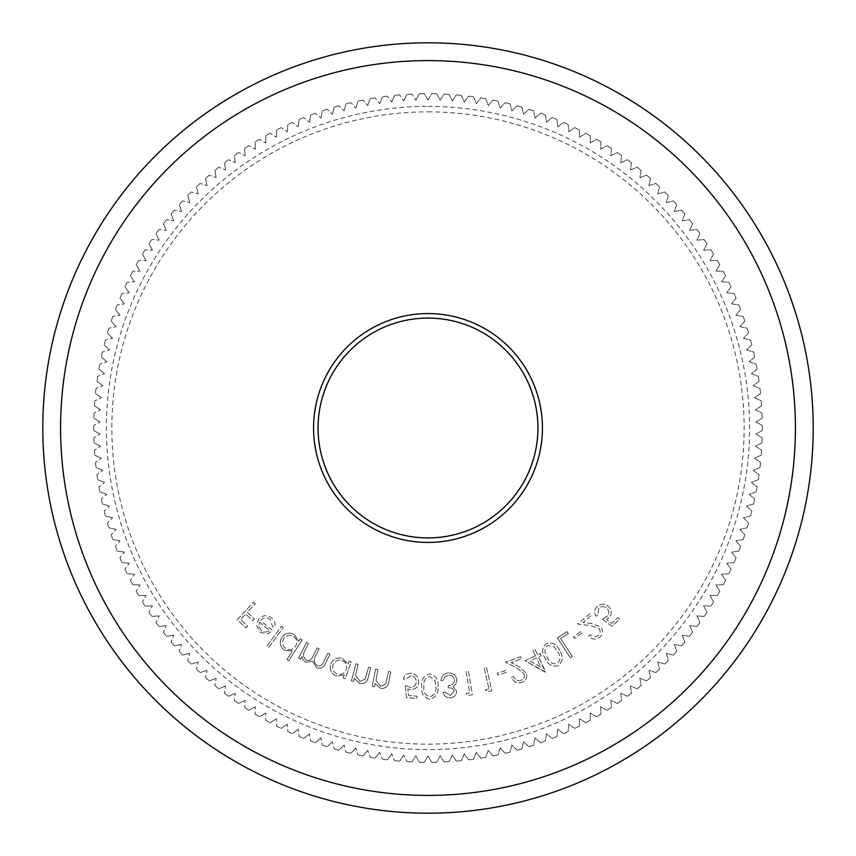 <?xml version="1.0" encoding="UTF-8"?>
<svg xmlns="http://www.w3.org/2000/svg" width="856" height="856" viewBox="0 0 856 856"><rect width="100%" height="100%" fill="white"/><g stroke="black" fill="none" stroke-linecap="round" stroke-linejoin="round"><path stroke-width="0.64" stroke-dasharray="4.28 3.21" d="M428 313.531A114.469 114.469 0 0 0 313.531 428A114.469 114.469 0 0 0 428 542.469A114.469 114.469 0 0 0 542.469 428A114.469 114.469 0 0 0 428 313.531M428 537.932A109.932 109.932 0 0 1 318.068 428A109.932 109.932 0 0 1 428 318.068A109.932 109.932 0 0 1 537.932 428A109.932 109.932 0 0 1 428 537.932M428 111.847A316.153 316.153 0 0 1 744.153 428A316.153 316.153 0 0 1 428 744.153A316.153 316.153 0 0 1 111.847 428A316.153 316.153 0 0 1 428 111.847M428 100.034L431.659 93.7A334.322 334.322 0 0 1 436.699 93.786A334.322 334.322 0 0 0 431.659 93.7L428 100.034L424.341 93.7A334.322 334.322 0 0 0 419.301 93.786A334.322 334.322 0 0 1 424.341 93.7L428 100.034M436.699 93.786L440.123 100.259L444.007 94.064A334.322 334.322 0 0 1 449.036 94.342A334.322 334.322 0 0 0 444.007 94.064L440.123 100.259L436.699 93.786M449.036 94.342L452.225 100.933L456.344 94.877A334.322 334.322 0 0 1 461.352 95.348A334.322 334.322 0 0 0 456.344 94.877L452.225 100.933L449.036 94.342M461.352 95.348L464.294 102.046L468.628 96.15A334.322 334.322 0 0 1 473.625 96.803A334.322 334.322 0 0 0 468.628 96.15L464.294 102.046L461.352 95.348M473.625 96.803L476.31 103.608L480.869 97.884A334.322 334.322 0 0 1 485.834 98.718A334.322 334.322 0 0 0 480.869 97.884L476.31 103.608L473.625 96.803M485.834 98.718L488.262 105.62L493.024 100.056A334.322 334.322 0 0 1 497.957 101.072A334.322 334.322 0 0 0 493.024 100.056L488.262 105.62L485.834 98.718M497.957 101.072L500.139 108.07L505.104 102.688A334.322 334.322 0 0 1 509.994 103.886A334.322 334.322 0 0 0 505.104 102.688L500.139 108.07L497.957 101.072M509.994 103.886L511.909 110.948L517.067 105.759A334.322 334.322 0 0 1 521.914 107.139A334.322 334.322 0 0 0 517.067 105.759L511.909 110.948L509.994 103.886M521.914 107.139L523.562 114.265L528.912 109.268A334.322 334.322 0 0 1 533.705 110.831A334.322 334.322 0 0 0 528.912 109.268L523.562 114.265L521.914 107.139M533.705 110.831L535.096 118.01L540.618 113.217A334.322 334.322 0 0 1 545.347 114.95A334.322 334.322 0 0 0 540.618 113.217L535.096 118.01L533.705 110.831M545.347 114.95L546.47 122.183L552.173 117.593A334.322 334.322 0 0 1 556.839 119.498A334.322 334.322 0 0 0 552.173 117.593L546.47 122.183L545.347 114.95M556.839 119.498L557.695 126.774L563.558 122.397A334.322 334.322 0 0 1 568.149 124.473A334.322 334.322 0 0 0 563.558 122.397L557.695 126.774L556.839 119.498M568.149 124.473L568.737 131.771L574.761 127.608A334.322 334.322 0 0 1 579.266 129.855A334.322 334.322 0 0 0 574.761 127.608L568.737 131.771L568.149 124.473M579.266 129.855L579.587 137.174L585.761 133.236A334.322 334.322 0 0 1 590.18 135.644A334.322 334.322 0 0 0 585.761 133.236L579.587 137.174L579.266 129.855M590.18 135.644L590.233 142.973L596.546 139.271A334.322 334.322 0 0 1 600.88 141.839A334.322 334.322 0 0 0 596.546 139.271L590.233 142.973L590.18 135.644M600.88 141.839L600.655 149.158L607.097 145.691A334.322 334.322 0 0 1 611.334 148.43A334.322 334.322 0 0 0 607.097 145.691L600.655 149.158L600.88 141.839M611.334 148.43L610.842 155.728L617.411 152.507A334.322 334.322 0 0 1 621.542 155.385A334.322 334.322 0 0 0 617.411 152.507L610.842 155.728L611.334 148.43M621.542 155.385L620.771 162.672L627.459 159.698A334.322 334.322 0 0 1 631.482 162.726A334.322 334.322 0 0 0 627.459 159.698L620.771 162.672L621.542 155.385M631.482 162.726L630.444 169.98L637.239 167.252A334.322 334.322 0 0 1 641.144 170.43A334.322 334.322 0 0 0 637.239 167.252L630.444 169.98L631.482 162.726M641.144 170.43L639.839 177.631L646.729 175.159A334.322 334.322 0 0 1 650.517 178.476A334.322 334.322 0 0 0 646.729 175.159L639.839 177.631L641.144 170.43M650.517 178.476L648.944 185.634L655.921 183.409A334.322 334.322 0 0 1 659.58 186.876A334.322 334.322 0 0 0 655.921 183.409L648.944 185.634L650.517 178.476M659.58 186.876L657.75 193.959L664.802 192.001A334.322 334.322 0 0 1 668.333 195.596A334.322 334.322 0 0 0 664.802 192.001L657.75 193.959L659.58 186.876M668.333 195.596L666.246 202.615L673.362 200.914A334.322 334.322 0 0 1 676.754 204.638A334.322 334.322 0 0 0 673.362 200.914L666.246 202.615L668.333 195.596M676.754 204.638L674.41 211.571L681.59 210.137A334.322 334.322 0 0 1 684.843 213.979A334.322 334.322 0 0 0 681.59 210.137L674.41 211.571L676.754 204.638M684.843 213.979L682.243 220.816L689.465 219.65A334.322 334.322 0 0 1 692.579 223.619A334.322 334.322 0 0 0 689.465 219.65L682.243 220.816L684.843 213.979M692.579 223.619L689.722 230.36L696.987 229.462A334.322 334.322 0 0 1 699.951 233.528A334.322 334.322 0 0 0 696.987 229.462L689.722 230.36L692.579 223.619M699.951 233.528L696.848 240.161L704.135 239.53A334.322 334.322 0 0 1 706.949 243.714A334.322 334.322 0 0 0 704.135 239.53L696.848 240.161L699.951 233.528M706.949 243.714L703.6 250.23L710.919 249.866A334.322 334.322 0 0 1 713.562 254.146A334.322 334.322 0 0 0 710.919 249.866L703.6 250.23L706.949 243.714M713.562 254.146L709.988 260.534L717.307 260.438A334.322 334.322 0 0 1 719.8 264.814A334.322 334.322 0 0 0 717.307 260.438L709.988 260.534L713.562 254.146M719.8 264.814L715.98 271.063L723.299 271.245A334.322 334.322 0 0 1 725.62 275.707A334.322 334.322 0 0 0 723.299 271.245L715.98 271.063L719.8 264.814M725.62 275.707L721.587 281.817L728.884 282.266A334.322 334.322 0 0 1 731.045 286.814A334.322 334.322 0 0 0 728.884 282.266L721.587 281.817L725.62 275.707M731.045 286.814L726.787 292.763L734.073 293.48A334.322 334.322 0 0 1 736.064 298.113A334.322 334.322 0 0 0 734.073 293.48L726.787 292.763L731.045 286.814M736.064 298.113L731.58 303.891L738.835 304.886A334.322 334.322 0 0 1 740.654 309.583A334.322 334.322 0 0 0 738.835 304.886L731.58 303.891L736.064 298.113M740.654 309.583L735.957 315.201L743.168 316.453A334.322 334.322 0 0 1 744.816 321.214A334.322 334.322 0 0 0 743.168 316.453L735.957 315.201L740.654 309.583M744.816 321.214L739.916 326.65L747.074 328.18A334.322 334.322 0 0 1 748.54 332.995A334.322 334.322 0 0 0 747.074 328.18L739.916 326.65L744.816 321.214M748.54 332.995L743.447 338.248L750.541 340.035A334.322 334.322 0 0 1 751.836 344.904A334.322 334.322 0 0 0 750.541 340.035L743.447 338.248L748.54 332.995M751.836 344.904L746.55 349.965L753.58 352.009A334.322 334.322 0 0 1 754.682 356.92A334.322 334.322 0 0 0 753.58 352.009L746.55 349.965L751.836 344.904M754.682 356.92L749.214 361.788L756.158 364.1A334.322 334.322 0 0 1 757.089 369.043A334.322 334.322 0 0 0 756.158 364.1L749.214 361.788L754.682 356.92M757.089 369.043L751.44 373.708L758.298 376.265A334.322 334.322 0 0 1 759.037 381.241A334.322 334.322 0 0 0 758.298 376.265L751.44 373.708L757.089 369.043M759.037 381.241L753.227 385.692L759.978 388.506A334.322 334.322 0 0 1 760.545 393.514A334.322 334.322 0 0 0 759.978 388.506L753.227 385.692L759.037 381.241M760.545 393.514L754.564 397.74L761.219 400.801A334.322 334.322 0 0 1 761.583 405.819A334.322 334.322 0 0 0 761.219 400.801L754.564 397.74L760.545 393.514M761.583 405.819L755.463 409.831L761.99 413.127A334.322 334.322 0 0 1 762.182 418.167A334.322 334.322 0 0 0 761.99 413.127L755.463 409.831L761.583 405.819M762.182 418.167L755.912 421.944L762.311 425.486A334.322 334.322 0 0 1 762.311 430.515A334.322 334.322 0 0 0 762.311 425.486L755.912 421.944L762.182 418.167M762.311 430.515L755.912 434.056L762.182 437.833A334.322 334.322 0 0 1 761.99 442.873A334.322 334.322 0 0 0 762.182 437.833L755.912 434.056L762.311 430.515M761.99 442.873L755.463 446.169L761.583 450.181A334.322 334.322 0 0 1 761.219 455.199A334.322 334.322 0 0 0 761.583 450.181L755.463 446.169L761.99 442.873M761.219 455.199L754.564 458.26L760.545 462.486A334.322 334.322 0 0 1 759.978 467.494A334.322 334.322 0 0 0 760.545 462.486L754.564 458.26L761.219 455.199M759.978 467.494L753.227 470.308L759.037 474.759A334.322 334.322 0 0 1 758.298 479.735A334.322 334.322 0 0 0 759.037 474.759L753.227 470.308L759.978 467.494M758.298 479.735L751.44 482.292L757.089 486.957A334.322 334.322 0 0 1 756.158 491.9A334.322 334.322 0 0 0 757.089 486.957L751.44 482.292L758.298 479.735M756.158 491.9L749.214 494.212L754.682 499.08A334.322 334.322 0 0 1 753.58 503.991A334.322 334.322 0 0 0 754.682 499.08L749.214 494.212L756.158 491.9M753.58 503.991L746.55 506.035L751.836 511.096A334.322 334.322 0 0 1 750.541 515.965A334.322 334.322 0 0 0 751.836 511.096L746.55 506.035L753.58 503.991M750.541 515.965L743.447 517.752L748.54 523.005A334.322 334.322 0 0 1 747.074 527.82A334.322 334.322 0 0 0 748.54 523.005L743.447 517.752L750.541 515.965M747.074 527.82L739.916 529.35L744.816 534.786A334.322 334.322 0 0 1 743.168 539.548A334.322 334.322 0 0 0 744.816 534.786L739.916 529.35L747.074 527.82M743.168 539.548L735.957 540.799L740.654 546.417A334.322 334.322 0 0 1 738.835 551.114A334.322 334.322 0 0 0 740.654 546.417L735.957 540.799L743.168 539.548M738.835 551.114L731.58 552.109L736.064 557.887A334.322 334.322 0 0 1 734.073 562.52A334.322 334.322 0 0 0 736.064 557.887L731.58 552.109L738.835 551.114M734.073 562.52L726.787 563.237L731.045 569.187A334.322 334.322 0 0 1 728.884 573.734A334.322 334.322 0 0 0 731.045 569.187L726.787 563.237L734.073 562.52M728.884 573.734L721.587 574.183L725.62 580.293A334.322 334.322 0 0 1 723.299 584.755A334.322 334.322 0 0 0 725.62 580.293L721.587 574.183L728.884 573.734M723.299 584.755L715.98 584.937L719.8 591.186A334.322 334.322 0 0 1 717.307 595.562A334.322 334.322 0 0 0 719.8 591.186L715.98 584.937L723.299 584.755M717.307 595.562L709.988 595.466L713.562 601.854A334.322 334.322 0 0 1 710.919 606.134A334.322 334.322 0 0 0 713.562 601.854L709.988 595.466L717.307 595.562M710.919 606.134L703.6 605.77L706.949 612.286A334.322 334.322 0 0 1 704.135 616.47A334.322 334.322 0 0 0 706.949 612.286L703.6 605.77L710.919 606.134M704.135 616.47L696.848 615.838L699.951 622.473A334.322 334.322 0 0 1 696.987 626.538A334.322 334.322 0 0 0 699.951 622.473L696.848 615.838L704.135 616.47M696.987 626.538L689.722 625.64L692.579 632.381A334.322 334.322 0 0 1 689.465 636.35A334.322 334.322 0 0 0 692.579 632.381L689.722 625.64L696.987 626.538M689.465 636.35L682.243 635.184L684.843 642.021A334.322 334.322 0 0 1 681.59 645.863A334.322 334.322 0 0 0 684.843 642.021L682.243 635.184L689.465 636.35M681.59 645.863L674.41 644.429L676.754 651.363A334.322 334.322 0 0 1 673.362 655.086A334.322 334.322 0 0 0 676.754 651.363L674.41 644.429L681.59 645.863M673.362 655.086L666.246 653.385L668.333 660.404A334.322 334.322 0 0 1 664.802 663.999A334.322 334.322 0 0 0 668.333 660.404L666.246 653.385L673.362 655.086M664.802 663.999L657.75 662.041L659.58 669.125A334.322 334.322 0 0 1 655.921 672.591A334.322 334.322 0 0 0 659.58 669.125L657.75 662.041L664.802 663.999M655.921 672.591L648.944 670.366L650.517 677.524A334.322 334.322 0 0 1 646.729 680.841A334.322 334.322 0 0 0 650.517 677.524L648.944 670.366L655.921 672.591M646.729 680.841L639.839 678.369L641.144 685.57A334.322 334.322 0 0 1 637.239 688.748A334.322 334.322 0 0 0 641.144 685.57L639.839 678.369L646.729 680.841M637.239 688.748L630.444 686.02L631.482 693.274A334.322 334.322 0 0 1 627.459 696.303A334.322 334.322 0 0 0 631.482 693.274L630.444 686.02L637.239 688.748M627.459 696.303L620.771 693.328L621.542 700.615A334.322 334.322 0 0 1 617.411 703.493A334.322 334.322 0 0 0 621.542 700.615L620.771 693.328L627.459 696.303M617.411 703.493L610.842 700.272L611.334 707.57A334.322 334.322 0 0 1 607.097 710.309A334.322 334.322 0 0 0 611.334 707.57L610.842 700.272L617.411 703.493M607.097 710.309L600.655 706.842L600.88 714.161A334.322 334.322 0 0 1 596.546 716.729A334.322 334.322 0 0 0 600.88 714.161L600.655 706.842L607.097 710.309M596.546 716.729L590.233 713.027L590.18 720.356A334.322 334.322 0 0 1 585.761 722.764A334.322 334.322 0 0 0 590.18 720.356L590.233 713.027L596.546 716.729M585.761 722.764L579.587 718.826L579.266 726.145A334.322 334.322 0 0 1 574.761 728.392A334.322 334.322 0 0 0 579.266 726.145L579.587 718.826L585.761 722.764M574.761 728.392L568.737 724.23L568.149 731.527A334.322 334.322 0 0 1 563.558 733.603A334.322 334.322 0 0 0 568.149 731.527L568.737 724.23L574.761 728.392M563.558 733.603L557.695 729.226L556.839 736.502A334.322 334.322 0 0 1 552.173 738.407A334.322 334.322 0 0 0 556.839 736.502L557.695 729.226L563.558 733.603M552.173 738.407L546.47 733.817L545.347 741.05A334.322 334.322 0 0 1 540.618 742.783A334.322 334.322 0 0 0 545.347 741.05L546.47 733.817L552.173 738.407M540.618 742.783L535.096 737.99L533.705 745.169A334.322 334.322 0 0 1 528.912 746.732A334.322 334.322 0 0 0 533.705 745.169L535.096 737.99L540.618 742.783M528.912 746.732L523.562 741.735L521.914 748.861A334.322 334.322 0 0 1 517.067 750.241A334.322 334.322 0 0 0 521.914 748.861L523.562 741.735L528.912 746.732M517.067 750.241L511.909 745.052L509.994 752.114A334.322 334.322 0 0 1 505.104 753.312A334.322 334.322 0 0 0 509.994 752.114L511.909 745.052L517.067 750.241M505.104 753.312L500.139 747.93L497.957 754.928A334.322 334.322 0 0 1 493.024 755.944A334.322 334.322 0 0 0 497.957 754.928L500.139 747.93L505.104 753.312M493.024 755.944L488.262 750.38L485.834 757.282A334.322 334.322 0 0 1 480.869 758.116A334.322 334.322 0 0 0 485.834 757.282L488.262 750.38L493.024 755.944M480.869 758.116L476.31 752.392L473.625 759.197A334.322 334.322 0 0 1 468.628 759.85A334.322 334.322 0 0 0 473.625 759.197L476.31 752.392L480.869 758.116M468.628 759.85L464.294 753.954L461.352 760.652A334.322 334.322 0 0 1 456.344 761.123A334.322 334.322 0 0 0 461.352 760.652L464.294 753.954L468.628 759.85M456.344 761.123L452.225 755.067L449.036 761.658A334.322 334.322 0 0 1 444.007 761.936A334.322 334.322 0 0 0 449.036 761.658L452.225 755.067L456.344 761.123M444.007 761.936L440.123 755.741L436.699 762.215A334.322 334.322 0 0 1 431.659 762.3A334.322 334.322 0 0 0 436.699 762.215L440.123 755.741L444.007 761.936M431.659 762.3L428 755.966L431.659 762.3M428 106.39A321.61 321.61 0 0 1 749.61 428A321.61 321.61 0 0 1 428 749.61A321.61 321.61 0 0 1 106.39 428A321.61 321.61 0 0 1 428 106.39M428 42.8A385.2 385.2 0 0 1 813.2 428A385.2 385.2 0 0 1 428 813.2A385.2 385.2 0 0 1 42.8 428A385.2 385.2 0 0 1 428 42.8M535.428 655.857L525.06 660.757L545.721 672.024L538.574 656.916L541.206 655.675L540.222 653.588L537.589 654.829L535.203 649.79L533.042 650.817L535.428 655.857L525.06 660.757L545.283 672.238L538.574 656.916L541.206 655.675L540.222 653.588L537.589 654.829L535.203 649.79L533.042 650.817L535.428 655.857M405.198 685.635L406.525 697.672L416.872 698.453L417.043 696.174L408.526 695.532L407.83 688.93L410.613 689.594C415.363 689.529 418.06 687.122 418.702 682.371C418.712 677.139 416.144 674.132 410.998 673.362C406.889 673.298 404.3 675.245 403.219 679.204L405.669 679.386L410.976 675.598C414.561 676.336 416.316 678.573 416.241 682.286C415.727 685.731 413.716 687.4 410.227 687.315L405.198 685.635L406.525 697.672L416.872 698.453L417.043 696.174L408.526 695.532L407.83 688.93L410.613 689.594C415.363 689.529 418.06 687.122 418.702 682.371C418.712 677.139 416.144 674.132 410.998 673.362C406.889 673.298 404.3 675.245 403.219 679.204L405.669 679.386L410.976 675.598C414.561 676.336 416.316 678.573 416.241 682.286C415.727 685.731 413.716 687.4 410.227 687.315L405.198 685.635M377.881 669.413L375.645 668.975L372.21 686.33L374.447 686.769L375.056 683.655L380.856 688.502C385.756 688.62 388.474 686.084 389.009 680.895L390.775 671.971L388.56 671.532L385.874 683.762L380.824 686.352L375.998 680.563L377.881 669.413L375.645 668.975L372.21 686.33L374.447 686.769L375.056 683.655L380.856 688.502C385.756 688.62 388.474 686.084 389.009 680.895L390.775 671.971L388.56 671.532L385.874 683.762L380.824 686.352L375.998 680.563L377.881 669.413M358.129 664.374L355.935 663.785L351.377 680.82L353.571 681.397L354.384 678.348L359.83 683.548C364.699 683.987 367.566 681.654 368.433 676.529L370.787 667.766L368.615 667.188L365.138 679.172L359.937 681.419L355.529 675.331L358.129 664.374L355.935 663.785L351.377 680.82L353.571 681.397L354.384 678.348L359.83 683.548C364.699 683.987 367.566 681.654 368.433 676.529L370.787 667.766L368.615 667.188L365.138 679.172L359.937 681.419L355.529 675.331L358.129 664.374M344.198 674.87L343.117 677.941L345.236 678.69L351.142 661.998L349.023 661.249L348.007 664.117L342.475 658.446C336.997 657.13 333.091 659.056 330.78 664.235C329.389 669.692 331.229 673.619 336.312 676.015L344.198 674.87L343.117 677.941L345.236 678.69L351.142 661.998L349.023 661.249L348.007 664.117L342.475 658.446C336.997 657.13 333.091 659.056 330.78 664.235C329.389 669.692 331.229 673.619 336.312 676.015L344.198 674.87M283.24 627.694L281.399 626.346L266.901 646.087L268.731 647.436L283.24 627.694L281.399 626.346L266.901 646.087L268.731 647.436L283.24 627.694M260.577 620.514C263.477 617.433 266.676 617.037 270.154 619.327L272.636 626.849L274.744 627.298C275.6 623.51 274.551 620.365 271.62 617.85C266.986 614.608 262.674 615.036 258.694 619.134L256.479 625.051L259.743 632.06L267.468 633.996L272.786 630.583L260.577 620.514C263.477 617.433 266.676 617.037 270.154 619.327L272.636 626.849L274.744 627.298C275.6 623.51 274.551 620.365 271.62 617.85C266.986 614.608 262.674 615.036 258.694 619.134L256.479 625.051L259.743 632.06L267.468 633.996L272.786 630.583L260.577 620.514M255.302 603.833L253.569 602.217L237.262 619.712L246.025 627.876L247.63 626.153L240.6 619.605L245.704 614.127L252.734 620.675L254.328 618.952L247.309 612.404L255.302 603.833L253.569 602.217L237.262 619.712L246.025 627.876L247.63 626.153L240.6 619.605L245.704 614.127L252.734 620.675L254.328 618.952L247.309 612.404L255.302 603.833M292.388 650.956L286.921 659.441L288.804 660.661L302.115 640.01L300.231 638.801L298.584 641.358L294.496 634.553C289.456 632.017 285.219 632.991 281.774 637.506C279.152 642.503 280.051 646.751 284.449 650.26L292.388 650.956L286.921 659.441L288.804 660.661L302.115 640.01L300.231 638.801L298.584 641.358L294.496 634.553C289.456 632.017 285.219 632.991 281.774 637.506C279.152 642.503 280.051 646.751 284.449 650.26L292.388 650.956M308.492 643.498L306.48 642.492L298.584 658.211L300.595 659.216L301.954 656.499L303.013 659.783L305.774 662.33L312.633 661.057L316.538 667.744C320.882 669.018 323.921 667.402 325.676 662.886L329.988 654.305L327.923 653.267L323.611 661.848C322.455 665.262 320.294 666.503 317.116 665.572C313.692 662.63 313.35 659.12 316.099 655.033L319.192 648.88L317.191 647.864L313.146 655.91C311.991 659.569 309.744 660.982 306.384 660.179C303.056 657.408 302.639 654.07 305.143 650.153L308.492 643.498L306.48 642.492L298.584 658.211L300.595 659.216L301.954 656.499L303.013 659.783L305.774 662.33L312.633 661.057L316.538 667.744C320.882 669.018 323.921 667.402 325.676 662.886L329.988 654.305L327.923 653.267L323.611 661.848C322.455 665.262 320.294 666.503 317.116 665.572C313.692 662.63 313.35 659.12 316.099 655.033L319.192 648.88L317.191 647.864L313.146 655.91C311.991 659.569 309.744 660.982 306.384 660.179C303.056 657.408 302.639 654.07 305.143 650.153L308.492 643.498M438.047 686.555C438.647 679.707 435.875 675.502 429.744 673.929C423.699 675.534 421.013 679.739 421.708 686.555C421.002 693.381 423.677 697.597 429.744 699.202C435.875 697.629 438.647 693.413 438.047 686.555C438.647 679.707 435.875 675.502 429.744 673.929C423.699 675.534 421.013 679.739 421.708 686.555C421.002 693.381 423.677 697.597 429.744 699.202C435.875 697.629 438.647 693.413 438.047 686.555M454.172 691.327L450.181 695.543L445.302 692.172L442.884 692.408C444.082 696.088 446.586 697.897 450.395 697.843C454.354 697.244 456.43 694.997 456.633 691.081L453.124 686.523L455.734 684.233L456.89 679.857C455.895 675.117 452.963 672.816 448.095 672.955C443.75 673.629 441.375 676.187 440.979 680.627L443.29 680.413L444.735 676.914L448.341 675.256C451.733 675.074 453.798 676.625 454.536 679.889C454.172 683.58 452.022 685.517 448.084 685.71L448.287 687.892C451.294 687.496 453.263 688.652 454.172 691.327L450.181 695.543L445.302 692.172L442.884 692.408C444.082 696.088 446.586 697.897 450.395 697.843C454.354 697.244 456.43 694.997 456.633 691.081L453.124 686.523L455.734 684.233L456.89 679.857C455.895 675.117 452.963 672.816 448.095 672.955C443.75 673.629 441.375 676.187 440.979 680.627L443.29 680.413L444.735 676.914L448.341 675.256C451.733 675.074 453.798 676.625 454.536 679.889C454.172 683.58 452.022 685.517 448.084 685.71L448.287 687.892C451.294 687.496 453.263 688.652 454.172 691.327M469.634 692.836L465.91 693.456L467.708 695.532L472.373 694.762L468.446 671.083L466.092 671.468L469.634 692.836L465.91 693.456L467.708 695.532L472.373 694.762L468.446 671.083L466.092 671.468L469.634 692.836M488.99 689.027L485.341 689.861L487.257 691.819L491.815 690.781L486.497 667.53L484.196 668.065L488.99 689.027L485.341 689.861L487.257 691.819L491.815 690.781L486.497 667.53L484.196 668.065L488.99 689.027M505.81 670.537L497.208 673.083L497.775 674.999L506.378 672.442L505.81 670.537L497.208 673.083L497.775 674.999L506.378 672.442L505.81 670.537M524.129 673.94C524.814 676.946 523.722 679.076 520.876 680.327C517.516 681.141 515.119 679.921 513.686 676.689L511.524 677.449C513.568 681.975 516.981 683.644 521.764 682.425C525.894 680.648 527.414 677.567 526.333 673.212L518.95 666.653L511.182 662.587L521.604 658.885L520.833 656.713L505.5 662.137L517.431 668.408L524.129 673.94C524.814 676.946 523.722 679.076 520.876 680.327C517.516 681.141 515.119 679.921 513.686 676.689L511.524 677.449C513.568 681.975 516.981 683.644 521.764 682.425C525.894 680.648 527.414 677.567 526.333 673.212L518.95 666.653L511.182 662.587L521.604 658.885L520.833 656.713L505.5 662.137L517.431 668.408L524.129 673.94M559.674 650.656C556.946 644.386 552.527 642.011 546.417 643.562C541.859 647.821 541.484 652.775 545.315 658.425C547.936 664.738 552.28 667.145 558.358 665.647C563.002 661.378 563.441 656.381 559.674 650.656C556.946 644.386 552.527 642.011 546.417 643.562C541.859 647.821 541.484 652.775 545.315 658.425C547.936 664.738 552.28 667.145 558.358 665.647C563.002 661.378 563.441 656.381 559.674 650.656M567.025 631.61L557.363 637.902L570.353 657.825L572.364 656.509L560.627 638.512L568.277 633.526L567.025 631.61L557.363 637.902L570.353 657.825L572.364 656.509L560.627 638.512L568.277 633.526L567.025 631.61M580.582 631.578L573.467 636.907L574.644 638.48L581.759 633.151L580.582 631.578L573.467 636.907L574.644 638.48L581.759 633.151L580.582 631.578M599.029 628.454C600.73 631.011 600.473 633.365 598.258 635.527C595.423 637.452 592.78 637.164 590.308 634.66L588.575 636.136C592.052 639.625 595.808 639.967 599.81 637.164C603.02 634.061 603.362 630.679 600.826 627.009L591.678 623.51L583.043 622.451L591.421 615.378L589.934 613.624L577.607 624.035L590.875 625.661L599.029 628.454C600.73 631.011 600.473 633.365 598.258 635.527C595.423 637.452 592.78 637.164 590.308 634.66L588.575 636.136C592.052 639.625 595.808 639.967 599.81 637.164C603.02 634.061 603.362 630.679 600.826 627.009L591.678 623.51L583.043 622.451L591.421 615.378L589.934 613.624L577.607 624.035L590.875 625.661L599.029 628.454M602.25 619.134L612.019 626.303L619.583 619.198L618.021 617.529L611.794 623.382L606.455 619.423L608.819 617.829C611.997 614.276 612.051 610.66 608.969 606.979C605.117 603.437 601.158 603.298 597.113 606.572C594.289 609.547 593.978 612.778 596.161 616.256L597.959 614.565L598.751 608.102C601.715 605.952 604.55 606.166 607.236 608.734C609.429 611.441 609.312 614.052 606.872 616.566L602.25 619.134L612.019 626.303L619.583 619.198L618.021 617.529L611.794 623.382L606.455 619.423L608.819 617.829C611.997 614.276 612.051 610.66 608.969 606.979C605.117 603.437 601.158 603.298 597.113 606.572C594.289 609.547 593.978 612.778 596.161 616.256L597.959 614.565L598.751 608.102C601.715 605.952 604.55 606.166 607.236 608.734C609.429 611.441 609.312 614.052 606.872 616.566L602.25 619.134M411.993 94.064A334.322 334.322 0 0 0 406.964 94.342A334.322 334.322 0 0 1 411.993 94.064L415.877 100.259L411.993 94.064M399.656 94.877A334.322 334.322 0 0 0 394.648 95.348A334.322 334.322 0 0 1 399.656 94.877L403.775 100.933L399.656 94.877M387.372 96.15A334.322 334.322 0 0 0 382.375 96.803A334.322 334.322 0 0 1 387.372 96.15L391.706 102.046L387.372 96.15M375.131 97.884A334.322 334.322 0 0 0 370.166 98.718A334.322 334.322 0 0 1 375.131 97.884L379.69 103.608L375.131 97.884M362.976 100.056A334.322 334.322 0 0 0 358.043 101.072A334.322 334.322 0 0 1 362.976 100.056L367.738 105.62L362.976 100.056M350.896 102.688A334.322 334.322 0 0 0 346.006 103.886A334.322 334.322 0 0 1 350.896 102.688L355.861 108.07L350.896 102.688M338.933 105.759A334.322 334.322 0 0 0 334.086 107.139A334.322 334.322 0 0 1 338.933 105.759L344.091 110.948L338.933 105.759M327.088 109.268A334.322 334.322 0 0 0 322.295 110.831A334.322 334.322 0 0 1 327.088 109.268L332.438 114.265L327.088 109.268M315.382 113.217A334.322 334.322 0 0 0 310.653 114.95A334.322 334.322 0 0 1 315.382 113.217L320.904 118.01L315.382 113.217M303.827 117.593A334.322 334.322 0 0 0 299.161 119.498A334.322 334.322 0 0 1 303.827 117.593L309.53 122.183L303.827 117.593M292.442 122.397A334.322 334.322 0 0 0 287.851 124.473A334.322 334.322 0 0 1 292.442 122.397L298.305 126.774L292.442 122.397M281.239 127.608A334.322 334.322 0 0 0 276.734 129.855A334.322 334.322 0 0 1 281.239 127.608L287.263 131.771L281.239 127.608M270.239 133.236A334.322 334.322 0 0 0 265.82 135.644A334.322 334.322 0 0 1 270.239 133.236L276.413 137.174L270.239 133.236M259.454 139.271A334.322 334.322 0 0 0 255.12 141.839A334.322 334.322 0 0 1 259.454 139.271L265.767 142.973L259.454 139.271M248.903 145.691A334.322 334.322 0 0 0 244.666 148.43A334.322 334.322 0 0 1 248.903 145.691L255.345 149.158L248.903 145.691M238.589 152.507A334.322 334.322 0 0 0 234.458 155.385A334.322 334.322 0 0 1 238.589 152.507L245.158 155.728L238.589 152.507M228.541 159.698A334.322 334.322 0 0 0 224.518 162.726A334.322 334.322 0 0 1 228.541 159.698L235.229 162.672L228.541 159.698M218.762 167.252A334.322 334.322 0 0 0 214.856 170.43A334.322 334.322 0 0 1 218.762 167.252L225.556 169.98L218.762 167.252M209.271 175.159A334.322 334.322 0 0 0 205.483 178.476A334.322 334.322 0 0 1 209.271 175.159L216.161 177.631L209.271 175.159M200.079 183.409A334.322 334.322 0 0 0 196.42 186.876A334.322 334.322 0 0 1 200.079 183.409L207.056 185.634L200.079 183.409M191.198 192.001A334.322 334.322 0 0 0 187.667 195.596A334.322 334.322 0 0 1 191.198 192.001L198.25 193.959L191.198 192.001M182.638 200.914A334.322 334.322 0 0 0 179.246 204.638A334.322 334.322 0 0 1 182.638 200.914L189.754 202.615L182.638 200.914M174.41 210.137A334.322 334.322 0 0 0 171.157 213.979A334.322 334.322 0 0 1 174.41 210.137L181.59 211.571L174.41 210.137M166.535 219.65A334.322 334.322 0 0 0 163.421 223.619A334.322 334.322 0 0 1 166.535 219.65L173.757 220.816L166.535 219.65M159.013 229.462A334.322 334.322 0 0 0 156.049 233.528A334.322 334.322 0 0 1 159.013 229.462L166.278 230.36L159.013 229.462M151.865 239.53A334.322 334.322 0 0 0 149.051 243.714A334.322 334.322 0 0 1 151.865 239.53L159.152 240.161L151.865 239.53M145.081 249.866A334.322 334.322 0 0 0 142.438 254.146A334.322 334.322 0 0 1 145.081 249.866L152.4 250.23L145.081 249.866M138.693 260.438A334.322 334.322 0 0 0 136.2 264.814A334.322 334.322 0 0 1 138.693 260.438L146.012 260.534L138.693 260.438M132.701 271.245A334.322 334.322 0 0 0 130.38 275.707A334.322 334.322 0 0 1 132.701 271.245L140.02 271.063L132.701 271.245M127.116 282.266A334.322 334.322 0 0 0 124.955 286.814A334.322 334.322 0 0 1 127.116 282.266L134.413 281.817L127.116 282.266M121.927 293.48A334.322 334.322 0 0 0 119.936 298.113A334.322 334.322 0 0 1 121.927 293.48L129.213 292.763L121.927 293.48M117.165 304.886A334.322 334.322 0 0 0 115.346 309.583A334.322 334.322 0 0 1 117.165 304.886L124.42 303.891L117.165 304.886M112.832 316.453A334.322 334.322 0 0 0 111.184 321.214A334.322 334.322 0 0 1 112.832 316.453L120.043 315.201L112.832 316.453M108.926 328.18A334.322 334.322 0 0 0 107.46 332.995A334.322 334.322 0 0 1 108.926 328.18L116.084 326.65L108.926 328.18M105.459 340.035A334.322 334.322 0 0 0 104.165 344.904A334.322 334.322 0 0 1 105.459 340.035L112.553 338.248L105.459 340.035M102.42 352.009A334.322 334.322 0 0 0 101.318 356.92A334.322 334.322 0 0 1 102.42 352.009L109.45 349.965L102.42 352.009M99.842 364.1A334.322 334.322 0 0 0 98.911 369.043A334.322 334.322 0 0 1 99.842 364.1L106.786 361.788L99.842 364.1M97.702 376.265A334.322 334.322 0 0 0 96.963 381.241A334.322 334.322 0 0 1 97.702 376.265L104.56 373.708L97.702 376.265M96.022 388.506A334.322 334.322 0 0 0 95.455 393.514A334.322 334.322 0 0 1 96.022 388.506L102.773 385.692L96.022 388.506M94.781 400.801A334.322 334.322 0 0 0 94.417 405.819A334.322 334.322 0 0 1 94.781 400.801L101.436 397.74L94.781 400.801M94.01 413.127A334.322 334.322 0 0 0 93.818 418.167A334.322 334.322 0 0 1 94.01 413.127L100.537 409.831L94.01 413.127M93.689 425.486A334.322 334.322 0 0 0 93.689 430.515A334.322 334.322 0 0 1 93.689 425.486L100.088 421.944L93.689 425.486M93.818 437.833A334.322 334.322 0 0 0 94.01 442.873A334.322 334.322 0 0 1 93.818 437.833L100.088 434.056L93.818 437.833M94.417 450.181A334.322 334.322 0 0 0 94.781 455.199A334.322 334.322 0 0 1 94.417 450.181L100.537 446.169L94.417 450.181M95.455 462.486A334.322 334.322 0 0 0 96.022 467.494A334.322 334.322 0 0 1 95.455 462.486L101.436 458.26L95.455 462.486M96.963 474.759A334.322 334.322 0 0 0 97.702 479.735A334.322 334.322 0 0 1 96.963 474.759L102.773 470.308L96.963 474.759M98.911 486.957A334.322 334.322 0 0 0 99.842 491.9A334.322 334.322 0 0 1 98.911 486.957L104.56 482.292L98.911 486.957M101.318 499.08A334.322 334.322 0 0 0 102.42 503.991A334.322 334.322 0 0 1 101.318 499.08L106.786 494.212L101.318 499.08M104.165 511.096A334.322 334.322 0 0 0 105.459 515.965A334.322 334.322 0 0 1 104.165 511.096L109.45 506.035L104.165 511.096M107.46 523.005A334.322 334.322 0 0 0 108.926 527.82A334.322 334.322 0 0 1 107.46 523.005L112.553 517.752L107.46 523.005M111.184 534.786A334.322 334.322 0 0 0 112.832 539.548A334.322 334.322 0 0 1 111.184 534.786L116.084 529.35L111.184 534.786M115.346 546.417A334.322 334.322 0 0 0 117.165 551.114A334.322 334.322 0 0 1 115.346 546.417L120.043 540.799L115.346 546.417M119.936 557.887A334.322 334.322 0 0 0 121.927 562.52A334.322 334.322 0 0 1 119.936 557.887L124.42 552.109L119.936 557.887M124.955 569.187A334.322 334.322 0 0 0 127.116 573.734A334.322 334.322 0 0 1 124.955 569.187L129.213 563.237L124.955 569.187M130.38 580.293A334.322 334.322 0 0 0 132.701 584.755A334.322 334.322 0 0 1 130.38 580.293L134.413 574.183L130.38 580.293M136.2 591.186A334.322 334.322 0 0 0 138.693 595.562A334.322 334.322 0 0 1 136.2 591.186L140.02 584.937L136.2 591.186M142.438 601.854A334.322 334.322 0 0 0 145.081 606.134A334.322 334.322 0 0 1 142.438 601.854L146.012 595.466L142.438 601.854M149.051 612.286A334.322 334.322 0 0 0 151.865 616.47A334.322 334.322 0 0 1 149.051 612.286L152.4 605.77L149.051 612.286M156.049 622.473A334.322 334.322 0 0 0 159.013 626.538A334.322 334.322 0 0 1 156.049 622.473L159.152 615.838L156.049 622.473M163.421 632.381A334.322 334.322 0 0 0 166.535 636.35A334.322 334.322 0 0 1 163.421 632.381L166.278 625.64L163.421 632.381M171.157 642.021A334.322 334.322 0 0 0 174.41 645.863A334.322 334.322 0 0 1 171.157 642.021L173.757 635.184L171.157 642.021M179.246 651.363A334.322 334.322 0 0 0 182.638 655.086A334.322 334.322 0 0 1 179.246 651.363L181.59 644.429L179.246 651.363M187.667 660.404A334.322 334.322 0 0 0 191.198 663.999A334.322 334.322 0 0 1 187.667 660.404L189.754 653.385L187.667 660.404M196.42 669.125A334.322 334.322 0 0 0 200.079 672.591A334.322 334.322 0 0 1 196.42 669.125L198.25 662.041L196.42 669.125M205.483 677.524A334.322 334.322 0 0 0 209.271 680.841A334.322 334.322 0 0 1 205.483 677.524L207.056 670.366L205.483 677.524M214.856 685.57A334.322 334.322 0 0 0 218.762 688.748A334.322 334.322 0 0 1 214.856 685.57L216.161 678.369L214.856 685.57M224.518 693.274A334.322 334.322 0 0 0 228.541 696.303A334.322 334.322 0 0 1 224.518 693.274L225.556 686.02L224.518 693.274M234.458 700.615A334.322 334.322 0 0 0 238.589 703.493A334.322 334.322 0 0 1 234.458 700.615L235.229 693.328L234.458 700.615M244.666 707.57A334.322 334.322 0 0 0 248.903 710.309A334.322 334.322 0 0 1 244.666 707.57L245.158 700.272L244.666 707.57M255.12 714.161A334.322 334.322 0 0 0 259.454 716.729A334.322 334.322 0 0 1 255.12 714.161L255.345 706.842L255.12 714.161M265.82 720.356A334.322 334.322 0 0 0 270.239 722.764A334.322 334.322 0 0 1 265.82 720.356L265.767 713.027L265.82 720.356M276.734 726.145A334.322 334.322 0 0 0 281.239 728.392A334.322 334.322 0 0 1 276.734 726.145L276.413 718.826L276.734 726.145M287.851 731.527A334.322 334.322 0 0 0 292.442 733.603A334.322 334.322 0 0 1 287.851 731.527L287.263 724.23L287.851 731.527M299.161 736.502A334.322 334.322 0 0 0 303.827 738.407A334.322 334.322 0 0 1 299.161 736.502L298.305 729.226L299.161 736.502M310.653 741.05A334.322 334.322 0 0 0 315.382 742.783A334.322 334.322 0 0 1 310.653 741.05L309.53 733.817L310.653 741.05M322.295 745.169A334.322 334.322 0 0 0 327.088 746.732A334.322 334.322 0 0 1 322.295 745.169L320.904 737.99L322.295 745.169M334.086 748.861A334.322 334.322 0 0 0 338.933 750.241A334.322 334.322 0 0 1 334.086 748.861L332.438 741.735L334.086 748.861M346.006 752.114A334.322 334.322 0 0 0 350.896 753.312A334.322 334.322 0 0 1 346.006 752.114L344.091 745.052L346.006 752.114M358.043 754.928A334.322 334.322 0 0 0 362.976 755.944A334.322 334.322 0 0 1 358.043 754.928L355.861 747.93L358.043 754.928M370.166 757.282A334.322 334.322 0 0 0 375.131 758.116A334.322 334.322 0 0 1 370.166 757.282L367.738 750.38L370.166 757.282M382.375 759.197A334.322 334.322 0 0 0 387.372 759.85A334.322 334.322 0 0 1 382.375 759.197L379.69 752.392L382.375 759.197M394.648 760.652A334.322 334.322 0 0 0 399.656 761.123A334.322 334.322 0 0 1 394.648 760.652L391.706 753.954L394.648 760.652M406.964 761.658A334.322 334.322 0 0 0 411.993 761.936A334.322 334.322 0 0 1 406.964 761.658L403.775 755.067L406.964 761.658M419.301 93.786L415.877 100.259L419.301 93.786M406.964 94.342L403.775 100.933L406.964 94.342M394.648 95.348L391.706 102.046L394.648 95.348M382.375 96.803L379.69 103.608L382.375 96.803M370.166 98.718L367.738 105.62L370.166 98.718M358.043 101.072L355.861 108.07L358.043 101.072M346.006 103.886L344.091 110.948L346.006 103.886M334.086 107.139L332.438 114.265L334.086 107.139M322.295 110.831L320.904 118.01L322.295 110.831M310.653 114.95L309.53 122.183L310.653 114.95M299.161 119.498L298.305 126.774L299.161 119.498M287.851 124.473L287.263 131.771L287.851 124.473M276.734 129.855L276.413 137.174L276.734 129.855M265.82 135.644L265.767 142.973L265.82 135.644M255.12 141.839L255.345 149.158L255.12 141.839M244.666 148.43L245.158 155.728L244.666 148.43M234.458 155.385L235.229 162.672L234.458 155.385M224.518 162.726L225.556 169.98L224.518 162.726M214.856 170.43L216.161 177.631L214.856 170.43M205.483 178.476L207.056 185.634L205.483 178.476M196.42 186.876L198.25 193.959L196.42 186.876M187.667 195.596L189.754 202.615L187.667 195.596M179.246 204.638L181.59 211.571L179.246 204.638M171.157 213.979L173.757 220.816L171.157 213.979M163.421 223.619L166.278 230.36L163.421 223.619M156.049 233.528L159.152 240.161L156.049 233.528M149.051 243.714L152.4 250.23L149.051 243.714M142.438 254.146L146.012 260.534L142.438 254.146M136.2 264.814L140.02 271.063L136.2 264.814M130.38 275.707L134.413 281.817L130.38 275.707M124.955 286.814L129.213 292.763L124.955 286.814M119.936 298.113L124.42 303.891L119.936 298.113M115.346 309.583L120.043 315.201L115.346 309.583M111.184 321.214L116.084 326.65L111.184 321.214M107.46 332.995L112.553 338.248L107.46 332.995M104.165 344.904L109.45 349.965L104.165 344.904M101.318 356.92L106.786 361.788L101.318 356.92M98.911 369.043L104.56 373.708L98.911 369.043M96.963 381.241L102.773 385.692L96.963 381.241M95.455 393.514L101.436 397.74L95.455 393.514M94.417 405.819L100.537 409.831L94.417 405.819M93.818 418.167L100.088 421.944L93.818 418.167M93.689 430.515L100.088 434.056L93.689 430.515M94.01 442.873L100.537 446.169L94.01 442.873M94.781 455.199L101.436 458.26L94.781 455.199M96.022 467.494L102.773 470.308L96.022 467.494M97.702 479.735L104.56 482.292L97.702 479.735M99.842 491.9L106.786 494.212L99.842 491.9M102.42 503.991L109.45 506.035L102.42 503.991M105.459 515.965L112.553 517.752L105.459 515.965M108.926 527.82L116.084 529.35L108.926 527.82M112.832 539.548L120.043 540.799L112.832 539.548M117.165 551.114L124.42 552.109L117.165 551.114M121.927 562.52L129.213 563.237L121.927 562.52M127.116 573.734L134.413 574.183L127.116 573.734M132.701 584.755L140.02 584.937L132.701 584.755M138.693 595.562L146.012 595.466L138.693 595.562M145.081 606.134L152.4 605.77L145.081 606.134M151.865 616.47L159.152 615.838L151.865 616.47M159.013 626.538L166.278 625.64L159.013 626.538M166.535 636.35L173.757 635.184L166.535 636.35M174.41 645.863L181.59 644.429L174.41 645.863M182.638 655.086L189.754 653.385L182.638 655.086M191.198 663.999L198.25 662.041L191.198 663.999M200.079 672.591L207.056 670.366L200.079 672.591M209.271 680.841L216.161 678.369L209.271 680.841M218.762 688.748L225.556 686.02L218.762 688.748M228.541 696.303L235.229 693.328L228.541 696.303M238.589 703.493L245.158 700.272L238.589 703.493M248.903 710.309L255.345 706.842L248.903 710.309M259.454 716.729L265.767 713.027L259.454 716.729M270.239 722.764L276.413 718.826L270.239 722.764M281.239 728.392L287.263 724.23L281.239 728.392M292.442 733.603L298.305 729.226L292.442 733.603M303.827 738.407L309.53 733.817L303.827 738.407M315.382 742.783L320.904 737.99L315.382 742.783M327.088 746.732L332.438 741.735L327.088 746.732M338.933 750.241L344.091 745.052L338.933 750.241M350.896 753.312L355.861 747.93L350.896 753.312M362.976 755.944L367.738 750.38L362.976 755.944M375.131 758.116L379.69 752.392L375.131 758.116M387.372 759.85L391.706 753.954L387.372 759.85M399.656 761.123L403.775 755.067L399.656 761.123M411.993 761.936L415.877 755.741L419.301 762.215A334.322 334.322 0 0 0 424.341 762.3A334.322 334.322 0 0 1 419.301 762.215L415.877 755.741L411.993 761.936M424.341 762.3L428 755.966L424.341 762.3M259.507 622.173L269.619 630.508C266.783 632.53 263.958 632.498 261.144 630.401L258.769 626.292L259.507 622.173L269.619 630.508C266.783 632.53 263.958 632.498 261.144 630.401L258.769 626.292L259.507 622.173M293.555 636.436C297 639.132 297.674 642.407 295.598 646.237C292.955 649.758 289.681 650.517 285.786 648.506C282.405 645.809 281.731 642.524 283.753 638.672C286.428 635.259 289.703 634.51 293.555 636.436C297 639.132 297.674 642.407 295.598 646.237C292.955 649.758 289.681 650.517 285.786 648.506C282.405 645.809 281.731 642.524 283.753 638.672C286.428 635.259 289.703 634.51 293.555 636.436M341.993 660.479C345.952 662.319 347.375 665.337 346.241 669.553C344.476 673.586 341.469 675.063 337.221 674.004C333.305 672.163 331.893 669.135 332.973 664.919C334.792 660.982 337.799 659.495 341.993 660.479C345.952 662.319 347.375 665.337 346.241 669.553C344.476 673.586 341.469 675.063 337.221 674.004C333.305 672.163 331.893 669.135 332.973 664.919C334.792 660.982 337.799 659.495 341.993 660.479M435.886 686.566C436.432 691.873 434.409 695.265 429.819 696.741C425.186 695.286 423.206 691.894 423.87 686.566C423.196 681.248 425.186 677.856 429.819 676.4L434.976 680.52L435.886 686.566C436.432 691.873 434.409 695.265 429.819 696.741C425.186 695.286 423.206 691.894 423.87 686.566C423.196 681.248 425.186 677.856 429.819 676.4L434.976 680.52L435.886 686.566M540.682 666.985L530.025 660.96L536.402 657.943L540.682 666.985L530.025 660.96L536.402 657.943L540.682 666.985M557.673 651.683C560.723 656.081 560.605 660.062 557.342 663.614C552.569 664.438 549.21 662.33 547.284 657.301C544.127 652.935 544.202 648.976 547.508 645.424L553.971 646.697L557.673 651.683C560.723 656.081 560.605 660.062 557.342 663.614C552.569 664.438 549.21 662.33 547.284 657.301C544.127 652.935 544.202 648.976 547.508 645.424L553.971 646.697L557.673 651.683"/><path stroke-width="1.28" d="M428 542.437A114.437 114.437 0 0 1 313.564 428A114.437 114.437 0 0 1 428 313.564A114.437 114.437 0 0 1 542.437 428A114.437 114.437 0 0 1 428 542.437M428 318.068A109.932 109.932 0 0 0 318.068 428A109.932 109.932 0 0 0 428 537.932A109.932 109.932 0 0 0 537.932 428A109.932 109.932 0 0 0 428 318.068M428 795.417A367.417 367.417 0 0 0 795.417 428A367.417 367.417 0 0 0 428 60.583A367.417 367.417 0 0 0 60.583 428A367.417 367.417 0 0 0 428 795.417M428 42.8A385.2 385.2 0 0 1 813.2 428A385.2 385.2 0 0 1 428 813.2A385.2 385.2 0 0 1 42.8 428A385.2 385.2 0 0 1 428 42.8A385.2 385.2 0 0 0 42.8 428A385.2 385.2 0 0 0 428 813.2"/></g></svg>

